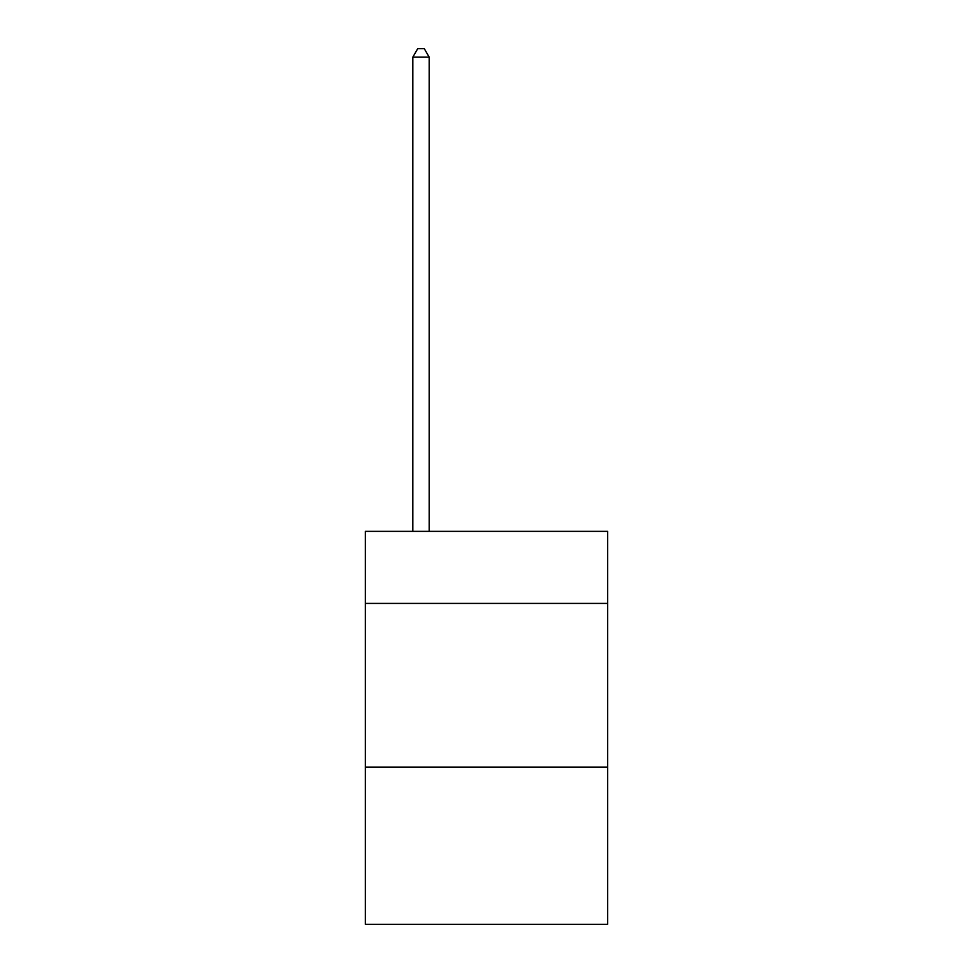 <?xml version="1.0" encoding="UTF-8"?>
<svg xmlns="http://www.w3.org/2000/svg" width="973" height="973" viewBox="0 0 973 973"><rect width="100%" height="100%" fill="white"/><g stroke="black" fill="none" stroke-linecap="round" stroke-linejoin="round"><path stroke-width="1.46" d="M607.675 603.418L607.675 531.367L365.325 531.367L365.325 603.418L607.675 603.418L607.675 924.35L365.325 924.35L365.325 603.418M607.675 767.162L365.325 767.162M429.19 531.367L429.19 57.164L412.82 57.164L412.82 531.367M412.82 57.164L417.733 48.65L424.277 48.65L429.19 57.164"/></g></svg>
